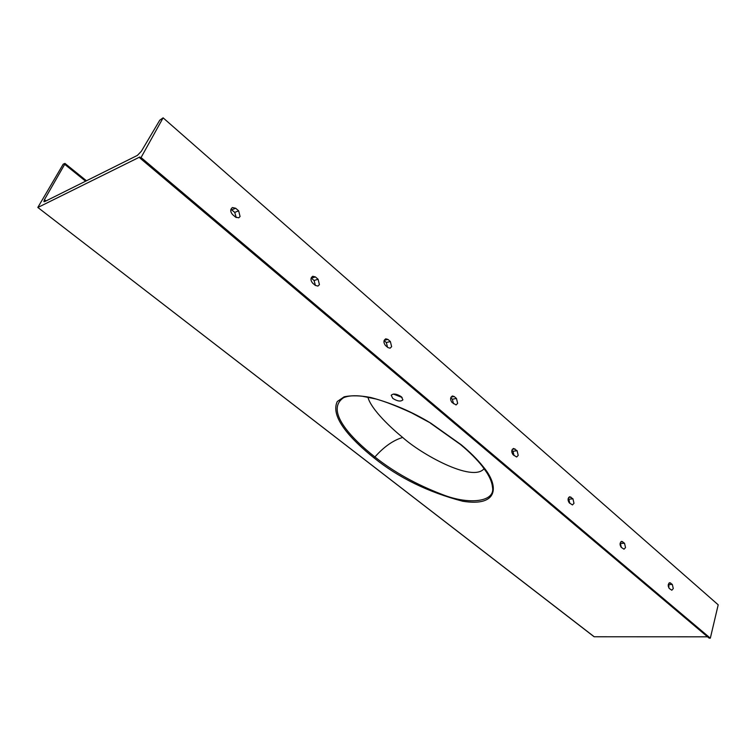 <?xml version="1.0" encoding="UTF-8"?>
<svg xmlns="http://www.w3.org/2000/svg" width="756" height="756" viewBox="0 0 756 756"><rect width="100%" height="100%" fill="white"/><g stroke="black" fill="none" stroke-linecap="round" stroke-linejoin="round"><path stroke-width="1.13" d="M402.135 397.486L393.375 394.056M392.799 398.393C397.41 401.323 400.784 401.805 402.92 399.839L401.341 396.73C396.72 393.791 393.337 393.3 391.202 395.265L392.799 398.393M373.785 457.692C351.313 439.737 329.814 417.076 337.28 401.512L344.15 396.824C351.436 395.275 360.329 395.501 370.846 397.514C392.44 403.354 412.474 411.935 430.939 423.256L461.169 444.717C470.005 452.079 477.301 459.346 483.046 466.518C498.998 485.239 499.319 507.153 462.71 501.237C427.972 492.109 398.327 477.594 373.785 457.692L374.91 456.964C383.953 446.768 393.224 440.266 402.693 437.459C392.459 429.191 371.12 409.695 367.888 397.117M37.961 207.427L139.851 156.974L139.917 158.032L141.051 157.55L163.107 117.832L159.771 120.195L141.353 151.276L137.384 155.405L44.642 201.606L43.924 201.672L44.434 199.697L64.695 164.335L64.94 163.409L63.211 164.175L37.819 207.446L594.216 636.76L707.569 636.817M430.939 423.256L411.661 412.908C396.985 406.161 385.154 401.54 376.157 399.036L362.171 396.21C354.101 395.275 347.883 395.785 343.517 397.741L343.517 397.741C324.957 410.499 350.841 438.026 374.91 456.964C393.725 471.99 416.206 484.511 442.354 494.528C469.533 505.301 495.586 501.719 492.487 487.242C492.099 482.857 490.2 477.972 486.779 472.576L482.233 466.15M402.693 437.459C420.478 453.666 472.453 482.942 484.123 468.663M385.456 345.464C383.368 342.638 383.453 340.417 385.73 338.811L387.913 339.416L390.38 341.542L391.627 346.683L390.087 348.185L387.941 347.59L385.456 345.464M232.536 214.534C230.202 211.699 230.164 209.365 232.413 207.541L235.674 208.259L238.65 210.829L240.077 216.518L238.745 217.813L235.532 217.095L232.536 214.534M572.944 498.809L569.759 496.72C567.69 498.109 567.529 500.151 569.277 502.853L572.453 504.932L573.993 503.298L572.944 498.809L568.814 499.215L569.807 503.307M624.522 543.252L621.678 541.334C619.703 542.666 619.542 544.66 621.196 547.297L624.021 549.206L625.524 547.561L624.522 543.252L620.411 543.517L621.337 547.429M672.33 584.435L669.769 582.668C667.888 583.953 667.728 585.891 669.277 588.47L671.829 590.228L673.275 588.574L672.33 584.435L668.276 584.577M517.104 450.708L513.522 448.431C511.368 449.877 511.217 451.975 513.078 454.734L516.641 457.002L518.21 455.395L517.104 450.708L512.974 451.275L514.042 455.556M163.107 117.832L718.2 604.819L710.328 638.168L141.051 157.55M312.606 283.094C310.395 280.249 310.433 277.972 312.719 276.261L315.375 276.923L318.087 279.257L319.419 284.653L317.945 286.08L315.328 285.418L312.606 283.094M452.022 402.457C450.047 399.659 450.17 397.505 452.4 395.974L454.205 396.522L456.463 398.469L457.645 403.373L456.066 404.942L452.022 402.457M453.505 403.723L452.362 399.234L450.746 397.845M387.545 347.25L386.316 342.525L384.095 340.616M315.413 285.494L314.08 280.504L311.141 278M236.222 217.577L234.738 212.389L230.92 209.27M668.266 584.605L669.107 588.31M568.143 498.648L568.814 499.215M511.878 450.33L512.974 451.275M140.115 158.013L709.317 638.168L710.328 638.168M482.196 466.093L483.046 466.518M430.57 423.284L460.574 444.575M85.617 181.194L64.695 164.335M44.434 199.697L46.012 200.916M452.362 399.234L456.463 398.469M386.316 342.525L390.38 341.542M314.08 280.504L318.087 279.257M234.738 212.389L238.65 210.829M512.313 449.3L515.025 448.922M668.965 583.074L670.685 583.018M620.761 541.854L622.755 541.721M568.701 497.391L571.026 497.164M231.761 209.828L235.674 208.259M311.368 278.18L315.375 276.923M384.199 340.323L387.913 339.416M451.03 397.117L454.205 396.522M669.041 585.957L668.209 586.042M668.257 585.342L668.786 585.314M482.196 466.102C476.535 459.043 469.344 451.88 460.602 444.604M594.018 636.684L37.828 207.446M86.458 180.769L64.94 163.409M709.052 638.073L139.926 158.042"/></g></svg>
